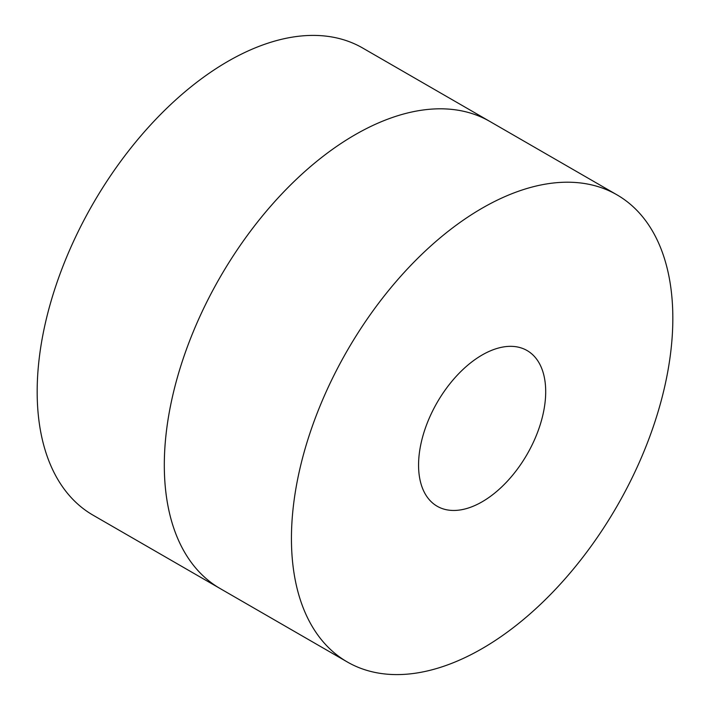 <?xml version="1.0" encoding="UTF-8"?>
<svg xmlns="http://www.w3.org/2000/svg" width="710" height="710" viewBox="0 0 710 710"><rect width="100%" height="100%" fill="white"/><g stroke="black" fill="none" stroke-linecap="round" stroke-linejoin="round"><path stroke-width="1.06" d="M347.288 661.96L220.162 588.563A269.693 155.703 -60 0 1 164.312 465.103A269.693 155.703 -60 0 1 282.021 193.697A269.693 155.703 -60 0 1 489.847 121.445A269.693 155.703 -60 0 1 489.856 121.445L362.712 48.04A269.693 155.703 -60 0 0 154.887 120.292A269.693 155.703 -60 0 0 37.169 391.698A269.693 155.703 -60 0 0 93.028 515.158L220.153 588.554A269.693 155.703 -60 0 1 220.153 588.554A269.693 155.703 -60 0 1 164.303 465.103A269.693 155.703 -60 0 1 282.03 193.697A269.693 155.703 -60 0 1 489.856 121.445L616.972 194.842A269.693 155.703 -60 0 1 672.832 318.302A269.693 155.703 -60 0 1 555.114 589.708A269.693 155.703 -60 0 1 347.288 661.96A269.693 155.703 -60 0 1 291.437 538.5A269.693 155.703 -60 0 1 409.155 267.093A269.693 155.703 -60 0 1 616.972 194.842M545.697 391.698A89.895 51.901 -60 0 1 506.461 482.17A89.895 51.901 -60 0 1 437.183 506.248A89.895 51.901 -60 0 1 418.563 465.103A89.895 51.901 -60 0 1 457.808 374.631A89.895 51.901 -60 0 1 527.077 350.545A89.895 51.901 -60 0 1 545.697 391.698"/></g></svg>
